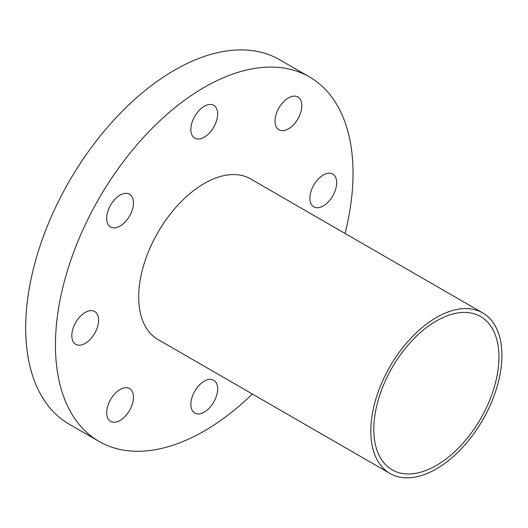 <?xml version="1.0" encoding="UTF-8"?>
<svg xmlns="http://www.w3.org/2000/svg" width="528" height="528" viewBox="0 0 528 528"><rect width="100%" height="100%" fill="white"/><g stroke="black" fill="none" stroke-linecap="round" stroke-linejoin="round"><path stroke-width="0.79" d="M323.281 205.927A18.942 10.936 120 0 0 335.656 189.235A18.942 10.936 120 0 0 332.752 174.055A18.942 10.936 120 0 0 323.281 174.999A18.942 10.936 120 0 0 310.913 191.684A18.942 10.936 120 0 0 313.81 206.864A18.942 10.936 120 0 0 323.281 205.927M288.413 128.858A18.942 10.936 120 0 0 300.788 112.167A18.942 10.936 120 0 0 297.884 96.994A18.942 10.936 120 0 0 288.413 97.931A18.942 10.936 120 0 0 276.045 114.622A18.942 10.936 120 0 0 278.949 129.796A18.942 10.936 120 0 0 288.413 128.858M204.244 137.194A18.942 10.936 120 0 0 216.612 120.503A18.942 10.936 120 0 0 213.715 105.329A18.942 10.936 120 0 0 204.244 106.267A18.942 10.936 120 0 0 191.869 122.958A18.942 10.936 120 0 0 194.773 138.131A18.942 10.936 120 0 0 204.244 137.194M120.067 226.05A18.942 10.936 120 0 0 132.442 209.365A18.942 10.936 120 0 0 129.538 194.185A18.942 10.936 120 0 0 120.067 195.122A18.942 10.936 120 0 0 107.699 211.814A18.942 10.936 120 0 0 110.603 226.987A18.942 10.936 120 0 0 120.067 226.05M85.206 343.378A18.942 10.936 120 0 0 97.574 326.687A18.942 10.936 120 0 0 94.67 311.513A18.942 10.936 120 0 0 85.206 312.451A18.942 10.936 120 0 0 72.831 329.142A18.942 10.936 120 0 0 75.735 344.315A18.942 10.936 120 0 0 85.206 343.378M120.067 420.446A18.942 10.936 120 0 0 132.442 403.755A18.942 10.936 120 0 0 129.538 388.575A18.942 10.936 120 0 0 120.067 389.519A18.942 10.936 120 0 0 107.699 406.204A18.942 10.936 120 0 0 110.603 421.384A18.942 10.936 120 0 0 120.067 420.446M204.244 412.104A18.942 10.936 120 0 0 216.612 395.419A18.942 10.936 120 0 0 213.715 380.239A18.942 10.936 120 0 0 204.244 381.176A18.942 10.936 120 0 0 191.869 397.868A18.942 10.936 120 0 0 194.773 413.041A18.942 10.936 120 0 0 204.244 412.104M436.372 320.951A88.486 51.091 -60 0 1 480.612 316.569A88.486 51.091 -60 0 1 494.175 387.479A88.486 51.091 -60 0 1 436.372 465.452A88.486 51.091 -60 0 1 392.126 469.834A88.486 51.091 -60 0 1 378.563 398.93A88.486 51.091 -60 0 1 436.372 320.951M436.372 468.89A92.697 53.519 -60 0 1 390.02 473.484A92.697 53.519 -60 0 1 375.811 399.201A92.697 53.519 -60 0 1 436.372 317.519A92.697 53.519 -60 0 1 482.717 312.926A92.697 53.519 -60 0 1 496.927 387.209A92.697 53.519 -60 0 1 436.372 468.89M390.02 473.484L157.892 339.464A92.697 53.519 -60 0 1 143.689 265.188A92.697 53.519 -60 0 1 204.244 183.5A92.697 53.519 -60 0 1 250.589 178.906L482.717 312.926M252.358 394A210.434 121.493 -60 0 1 204.244 431.006A210.434 121.493 -60 0 1 99.026 441.428A210.434 121.493 -60 0 1 66.772 272.804A210.434 121.493 -60 0 1 204.244 87.364A210.434 121.493 -60 0 1 309.461 76.943A210.434 121.493 -60 0 1 345.048 233.442M99.026 441.428L69.267 424.248A210.434 121.493 -60 0 1 37.013 255.625A210.434 121.493 -60 0 1 174.484 70.184A210.434 121.493 -60 0 1 279.701 59.763L309.461 76.943"/></g></svg>
